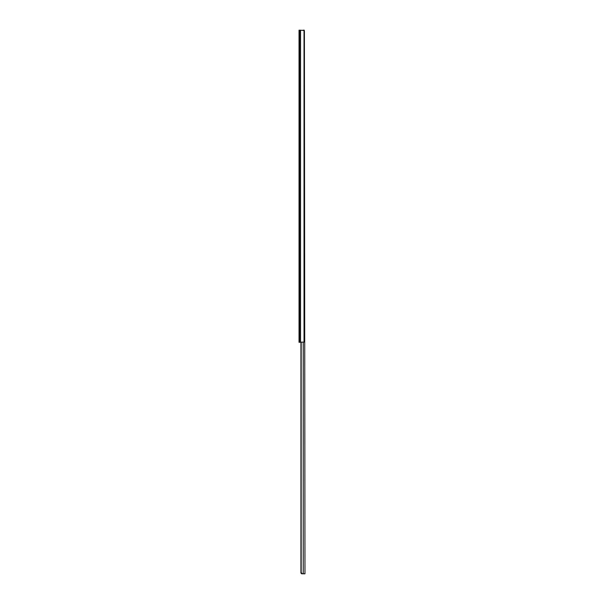 <?xml version="1.0" encoding="UTF-8"?>
<svg xmlns="http://www.w3.org/2000/svg" width="604" height="604" viewBox="0 0 604 604"><rect width="100%" height="100%" fill="white"/><g stroke="black" fill="none" stroke-linecap="round" stroke-linejoin="round"><path stroke-width="0.91" d="M299.033 331.211L299.033 328.402L299.033 331.211M299.033 117.584L299.033 118.897L299.033 117.584M299.033 67.18L299.033 61.88L299.033 67.18M299.033 44.084L299.033 41.276L299.033 44.084M299.033 50.177L299.033 51.483L299.033 50.177M299.033 265.518L299.033 266.825L299.033 265.518M299.033 318.572L299.033 319.886L299.033 318.572M304.023 342.045A1.246 0.959 90 0 0 304.401 341.041L304.401 31.446A1.246 0.959 90 0 0 304.023 30.449L304.023 342.045L299.033 342.294L299.033 30.2L299.584 30.2L299.584 342.294M304.023 30.449L299.584 30.2M304.401 31.446L304.967 573.8L301.592 573.777L303.238 573.8L303.238 342.294M299.033 118.897L299.033 121.328M299.033 51.483L299.033 53.922M299.033 266.825L299.033 269.263M299.033 319.886L299.033 322.317M303.027 30.2L304.28 30.2L304.28 30.834M301.592 573.777L300.935 573.037L301.169 572.554L302.325 573.8M300.958 572.554L300.958 342.294L300.935 573.037M301.169 342.294L301.169 572.554M300.543 30.2L300.543 342.294"/></g></svg>

